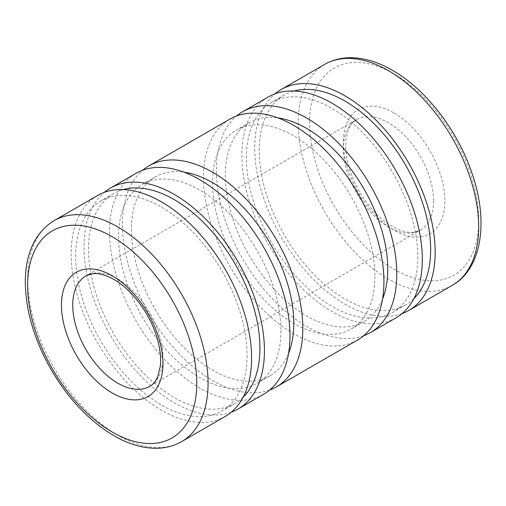 <?xml version="1.0" encoding="UTF-8"?>
<svg xmlns="http://www.w3.org/2000/svg" width="506" height="506" viewBox="0 0 506 506"><rect width="100%" height="100%" fill="white"/><g stroke="black" fill="none" stroke-linecap="round" stroke-linejoin="round"><path stroke-width="0.38" stroke-dasharray="2.53 1.9" d="M401.985 313.638A127.575 73.655 60 0 1 306.269 271.779A127.575 73.655 60 0 1 254.739 147.923A127.575 73.655 60 0 1 275.062 93.793M417.798 256.909A121.2 69.973 60 0 1 392.694 312.392A121.2 69.973 60 0 1 299.299 279.919A121.2 69.973 60 0 1 246.397 157.948A121.2 69.973 60 0 1 271.501 102.465A121.2 69.973 60 0 1 364.896 134.938A121.2 69.973 60 0 1 417.798 256.909M413.883 298.603A121.2 69.973 60 0 1 405.553 304.966A121.2 69.973 60 0 1 312.158 272.494A121.2 69.973 60 0 1 259.249 150.529A121.2 69.973 60 0 1 284.353 95.046A121.2 69.973 60 0 1 294.03 91.01M363.612 335.794A127.575 73.655 60 0 1 267.889 293.935A127.575 73.655 60 0 1 216.366 170.079A127.575 73.655 60 0 1 236.681 115.95M395.882 317.913A127.575 73.655 60 0 1 297.572 283.733A127.575 73.655 60 0 1 241.887 155.342A127.575 73.655 60 0 1 268.306 96.943M374.908 276.459A114.818 66.292 60 0 1 351.126 329.02A114.818 66.292 60 0 1 262.652 298.262A114.818 66.292 60 0 1 212.526 182.71A114.818 66.292 60 0 1 236.308 130.15A114.818 66.292 60 0 1 324.789 160.908A114.818 66.292 60 0 1 374.908 276.459M382.53 299.128A114.818 66.292 60 0 1 363.985 321.601A114.818 66.292 60 0 1 275.504 290.836A114.818 66.292 60 0 1 225.385 175.291A114.818 66.292 60 0 1 249.167 122.724A114.818 66.292 60 0 1 277.902 117.898M269.641 390.05A127.575 73.655 60 0 1 173.919 348.185A127.575 73.655 60 0 1 122.395 224.335A127.575 73.655 60 0 1 142.711 170.206M357.508 340.07A127.575 73.655 60 0 1 259.198 305.89A127.575 73.655 60 0 1 203.507 177.498A127.575 73.655 60 0 1 229.933 119.1M280.938 330.709A114.818 66.292 60 0 1 257.162 383.276A114.818 66.292 60 0 1 168.681 352.511A114.818 66.292 60 0 1 118.562 236.96A114.818 66.292 60 0 1 142.338 184.399A114.818 66.292 60 0 1 230.818 215.164A114.818 66.292 60 0 1 280.938 330.709M288.565 353.378A114.818 66.292 60 0 1 270.014 375.85A114.818 66.292 60 0 1 181.534 345.092A114.818 66.292 60 0 1 131.415 229.541A114.818 66.292 60 0 1 155.197 176.98A114.818 66.292 60 0 1 183.931 172.154M231.261 412.207A127.575 73.655 60 0 1 135.545 370.341A127.575 73.655 60 0 1 84.015 246.492A127.575 73.655 60 0 1 104.337 192.362M263.537 394.326A127.575 73.655 60 0 1 165.228 360.145A127.575 73.655 60 0 1 109.536 231.754A127.575 73.655 60 0 1 135.962 173.349M247.073 355.471A121.2 69.973 60 0 1 221.97 410.954A121.2 69.973 60 0 1 128.575 378.488A121.2 69.973 60 0 1 75.672 256.517A121.2 69.973 60 0 1 100.776 201.034A121.2 69.973 60 0 1 194.171 233.506A121.2 69.973 60 0 1 247.073 355.471M243.158 397.172A121.2 69.973 60 0 1 234.828 403.535A121.2 69.973 60 0 1 141.433 371.062A121.2 69.973 60 0 1 88.525 249.091A121.2 69.973 60 0 1 113.629 193.608A121.2 69.973 60 0 1 123.306 189.579M225.157 416.482A127.575 73.655 60 0 1 126.848 382.302A127.575 73.655 60 0 1 71.163 253.911A127.575 73.655 60 0 1 97.582 195.506M394.117 113.028A71.763 41.435 60 0 1 444.863 200.92A71.763 41.435 60 0 1 394.117 230.217A71.763 41.435 60 0 1 343.372 142.325A71.763 41.435 60 0 1 394.117 113.028M433.585 200.92A63.788 36.83 60 0 1 420.372 230.116A63.788 36.83 60 0 1 388.475 226.96A63.788 36.83 60 0 1 343.372 148.834A63.788 36.83 60 0 1 356.585 119.631A63.788 36.83 60 0 1 388.475 122.794A63.788 36.83 60 0 1 433.585 200.92M452.269 285.359A127.575 73.655 60 0 1 388.475 279.04A127.575 73.655 60 0 1 298.268 122.794A127.575 73.655 60 0 1 324.688 64.388M478.689 220.445A119.606 69.056 60 0 1 394.117 269.274A119.606 69.056 60 0 1 309.545 122.794A119.606 69.056 60 0 1 394.117 73.965A119.606 69.056 60 0 1 478.689 220.445M181.635 441.611A127.575 73.655 60 0 1 117.847 435.293A127.575 73.655 60 0 1 27.634 279.04A127.575 73.655 60 0 1 54.06 220.641M117.847 279.04A63.788 36.83 60 0 1 162.951 357.166A63.788 36.83 60 0 1 149.738 386.369L420.372 230.116L413.94 232.241C408.14 233.133 400.98 231.242 392.466 226.561C376.23 217.466 359.285 196.284 351.392 174.399C340.968 147.512 346.414 123.976 356.585 119.631L85.95 275.884A63.788 36.83 60 0 1 117.847 279.04M405.553 304.966L392.694 312.392M363.985 321.601L351.126 329.02M270.014 375.85L257.162 383.276M234.828 403.535L221.97 410.954M113.629 193.608L100.776 201.034M155.197 176.98L142.338 184.399M249.167 122.724L236.308 130.15M284.353 95.046L271.501 102.465"/><path stroke-width="0.76" d="M275.062 93.793A127.575 73.655 60 0 1 281.165 89.518A127.575 73.655 60 0 1 379.475 123.698A127.575 73.655 60 0 1 435.16 252.089A127.575 73.655 60 0 1 408.74 310.494A127.575 73.655 60 0 1 401.985 313.638M294.03 91.01A121.2 69.973 60 0 1 383.554 133.945A121.2 69.973 60 0 1 430.65 249.483A121.2 69.973 60 0 1 413.883 298.603M236.681 115.95A127.575 73.655 60 0 1 242.785 111.674A127.575 73.655 60 0 1 341.095 145.854A127.575 73.655 60 0 1 396.786 274.246A127.575 73.655 60 0 1 370.36 332.651A127.575 73.655 60 0 1 363.612 335.794M242.785 111.674L268.306 96.943A127.575 73.655 60 0 1 366.616 131.124A127.575 73.655 60 0 1 422.308 259.508A127.575 73.655 60 0 1 395.882 317.913L370.36 332.651M277.902 117.898A114.818 66.292 60 0 1 387.767 269.04A114.818 66.292 60 0 1 382.53 299.128M142.711 170.206A127.575 73.655 60 0 1 148.815 165.93A127.575 73.655 60 0 1 247.124 200.11A127.575 73.655 60 0 1 302.816 328.502A127.575 73.655 60 0 1 276.39 386.9A127.575 73.655 60 0 1 269.641 390.05M148.815 165.93L229.933 119.1A127.575 73.655 60 0 1 328.242 153.28A127.575 73.655 60 0 1 383.927 281.665A127.575 73.655 60 0 1 357.508 340.07L276.39 386.9M183.931 172.154A114.818 66.292 60 0 1 293.796 323.29A114.818 66.292 60 0 1 288.565 353.378M104.337 192.362A127.575 73.655 60 0 1 110.441 188.087A127.575 73.655 60 0 1 208.75 222.267A127.575 73.655 60 0 1 264.436 350.658A127.575 73.655 60 0 1 238.016 409.057A127.575 73.655 60 0 1 231.261 412.207M110.441 188.087L135.962 173.349A127.575 73.655 60 0 1 234.272 207.53A127.575 73.655 60 0 1 289.963 335.921A127.575 73.655 60 0 1 263.537 394.326L238.016 409.057M123.306 189.579A121.2 69.973 60 0 1 212.83 232.507A121.2 69.973 60 0 1 259.926 348.052A121.2 69.973 60 0 1 243.158 397.172M54.06 220.641L97.582 195.506A127.575 73.655 60 0 1 195.892 229.686A127.575 73.655 60 0 1 251.583 358.077A127.575 73.655 60 0 1 225.157 416.482L181.635 441.611A127.575 73.655 60 0 0 208.055 383.206A127.575 73.655 60 0 0 117.847 226.96A127.575 73.655 60 0 0 54.06 220.641C35.161 232.526 25.578 252.918 25.3 281.81C25.566 310.336 34.098 339.475 50.897 369.222C68.202 398.842 89.189 420.998 113.856 435.685C128.163 443.945 142.053 448.145 155.544 448.278C165.127 448.297 173.817 446.077 181.635 441.611M452.269 285.359C482.098 268.597 488.853 221.071 471.832 172.774C457.525 130.333 425.856 89.246 392.466 70.315C378.165 62.055 364.269 57.855 350.778 57.722C341.202 57.703 332.505 59.923 324.688 64.388A127.575 73.655 60 0 1 388.475 70.707A127.575 73.655 60 0 1 478.689 226.96A127.575 73.655 60 0 1 452.269 285.359L408.74 310.494M112.206 236.726A119.606 69.056 60 0 1 196.777 383.206A119.606 69.056 60 0 1 112.206 432.035A119.606 69.056 60 0 1 27.634 285.555A119.606 69.056 60 0 1 112.206 236.726M149.738 386.369A63.788 36.83 60 0 1 117.847 383.206A63.788 36.83 60 0 1 72.737 305.08A63.788 36.83 60 0 1 85.95 275.884L92.383 273.759C98.183 272.867 105.343 274.758 113.856 279.438C131.705 289.356 150.162 313.96 157.018 337.812C160.149 348.526 161.243 358.077 160.288 366.458L157.682 376.825C155.614 381.423 152.97 384.604 149.738 386.369M162.951 363.675A71.763 41.435 60 0 1 112.206 392.972A71.763 41.435 60 0 1 61.466 305.08A71.763 41.435 60 0 1 112.206 275.783A71.763 41.435 60 0 1 162.951 363.675M324.688 64.388L281.165 89.518"/></g></svg>
